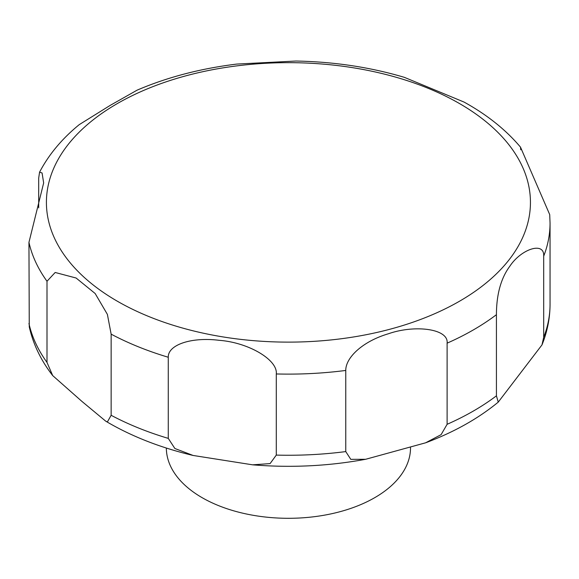 <?xml version="1.0" encoding="UTF-8"?>
<svg xmlns="http://www.w3.org/2000/svg" width="579" height="579" viewBox="0 0 579 579"><rect width="100%" height="100%" fill="white"/><g stroke="black" fill="none" stroke-linecap="round" stroke-linejoin="round"><path stroke-width="0.87" d="M166.339 448.037A122.089 70.486 0 0 0 202.1 497.658A122.089 70.486 0 0 0 335.147 512.936A122.089 70.486 0 0 0 410.518 447.813L410.518 447.632M107.39 421.939L105.682 421.128L82.001 401.471L52.689 375.583L47 362.403L47 281.264L55.179 272.477L76.117 278.021L95.159 293.524L107.39 314.39L111.139 334.148L111.139 415.288L107.39 421.939M38.699 207.861L38.699 178.057L39.56 172.187L42.072 172.955L43.657 182.935L28.95 242.369L29.261 326.817C33.184 344.259 40.986 360.514 52.689 375.583M543.688 256.179L543.688 337.318L541.987 344.889L498.244 402.123L496.427 395.826L496.427 314.687C496.449 302.035 498.193 281.893 509.781 266.304C521.18 248.927 544.658 241.211 543.688 256.179A261.621 151.047 0 0 0 550.05 223.074L549.71 214.599L520.492 147.131C506.654 130.745 489.161 116.466 468.006 104.292L464.148 102.107L404.374 77.347C370.162 67.178 334.011 61.743 295.92 61.034L236.811 64.074C200.602 68.503 167.374 77.195 137.122 90.15L110.249 105.356L79.272 124.615C62.054 138.671 48.817 154.528 39.56 172.187M168.272 438.383L168.272 357.25C167.823 344.852 191.258 336.812 219.072 340.307C248.666 342.478 277.963 359.979 276.284 373.954L276.284 455.094L270.089 463.598L252.632 464.828L193.097 455.456L174.872 448.501L168.272 438.383A261.621 151.047 0 0 1 111.139 415.288M345.764 451.584L345.764 370.444C345.612 357.764 362.309 341.501 388.292 333.801C414.984 324.435 448.826 328.756 447.111 343.166L447.111 424.298L441.097 434.655L425.645 442.797L365.646 459.285L350.794 459.357L345.764 451.584A261.621 151.047 0 0 1 276.284 455.094M520.492 147.131L520.753 149.78M117.298 301.196A242.015 139.727 0 0 0 459.56 301.196A242.015 139.727 0 0 0 459.56 103.59A242.015 139.727 0 0 0 117.298 103.59A242.015 139.727 0 0 0 117.298 301.196M28.95 323.509A261.621 151.047 0 0 0 47 362.403M28.95 242.369A261.621 151.047 0 0 0 47 281.264M111.139 334.148A261.621 151.047 0 0 0 168.272 357.25M276.284 373.954A261.621 151.047 0 0 0 345.764 370.444M447.111 343.166A261.621 151.047 0 0 0 496.427 314.687M543.688 337.318A261.621 151.047 0 0 0 550.05 304.214C550.014 318.139 547.329 331.695 541.987 344.889M447.111 424.298A261.621 151.047 0 0 0 496.427 395.826M193.097 455.456C161.671 448.008 133.59 437.188 108.852 422.996L105.682 421.128M550.05 223.074L550.05 304.214M498.244 402.123C478.08 418.689 453.878 432.245 425.645 442.797M365.646 459.277C328.648 466.117 290.976 467.962 252.632 464.828"/></g></svg>
